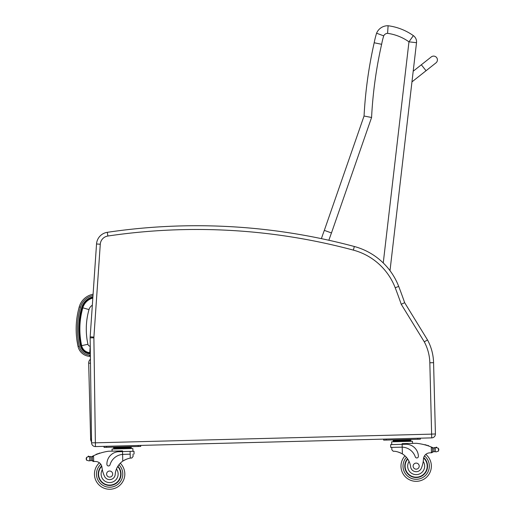 <?xml version="1.0" encoding="UTF-8"?>
<svg xmlns="http://www.w3.org/2000/svg" width="515" height="515" viewBox="0 0 515 515"><rect width="100%" height="100%" fill="white"/><g stroke="black" fill="none" stroke-linecap="round" stroke-linejoin="round"><path stroke-width="0.77" d="M411.903 82.342L413.288 70.413M421.341 64.781L431.261 56.927A3.798 3.798 0 0 1 436.598 57.545A3.798 3.798 0 0 1 435.973 62.875L412.161 81.731L426.053 70.735L421.341 64.781L413.397 71.064M436.598 57.545A3.798 3.798 0 0 1 435.973 62.875L426.053 70.735M328.866 240.254A264.517 264.517 0 0 1 331.473 232.947L371.579 117.491A430.72 430.72 0 0 1 381.628 44.303L374.193 42.758A438.317 438.317 0 0 0 364.053 116.017L324.328 230.372A272.107 272.107 0 0 0 321.392 238.638A608.775 608.775 0 0 0 107.307 232.323A12.656 12.656 0 0 0 96.537 243.981L90.17 336.829A12.656 12.656 0 0 0 90.138 337.866L91.567 442.829A3.798 3.798 0 0 0 95.462 446.576L431.725 437.879L431.628 434.139L431.725 437.879A3.798 3.798 0 0 0 435.42 433.984L433.579 362.676A50.625 50.625 0 0 0 427.534 339.964L404.655 302.678A508.466 508.466 0 0 0 398.7 286.404A65.811 65.811 0 0 0 390.003 270.665L416.513 42.706L408.968 41.824L383.25 262.959M416.513 42.706A7.596 7.596 0 0 0 413.358 35.632A7.596 7.596 0 0 1 416.513 42.706M381.596 44.296L381.628 44.303A79.683 79.683 0 0 1 383.707 35.863A4.487 4.487 0 0 1 387.583 33.34L388.11 25.75A56.244 56.244 0 0 1 413.358 35.632L408.968 41.824A48.655 48.655 0 0 0 387.583 33.34L388.11 25.75A12.083 12.083 0 0 0 376.581 33.211A87.273 87.273 0 0 0 374.193 42.758A438.317 438.317 0 0 0 364.053 116.017L324.328 230.372L331.473 232.947M371.579 117.491L364.053 116.017M383.707 35.863L376.581 33.211L383.707 35.863M374.193 42.758A87.273 87.273 0 0 1 376.581 33.211M321.392 238.638A272.107 272.107 0 0 1 324.328 230.372M92.829 298.082A14.098 14.098 0 0 0 82.825 307.809A77.572 77.514 -175.8 0 0 81.666 345.655A8.922 8.922 0 0 0 89.752 352.646L90.344 352.691M82.825 307.809L88.998 309.586A7.674 7.674 0 0 1 92.34 305.195M89.752 352.646L90.209 346.235A2.498 2.498 0 0 1 87.936 344.277A71.147 71.089 -175.8 0 1 88.998 309.586M91.516 439.083L90.634 439.102A5.06 5.06 0 0 0 91.554 441.876M90.486 363.146L88.677 363.191L90.634 439.102M88.677 363.191A5.06 5.06 0 0 1 90.428 359.225A5.06 5.06 0 0 0 88.677 363.191M96.884 293.698L100.277 244.232L96.537 243.981A12.656 12.656 0 0 1 107.307 232.323A12.656 12.656 0 0 0 96.537 243.981A12.656 12.656 0 0 1 107.307 232.323A608.775 608.775 0 0 1 354.333 246.498A608.775 608.775 0 0 0 107.307 232.323A608.775 608.775 0 0 1 354.333 246.498A65.811 65.811 0 0 1 398.7 286.404A508.466 508.466 0 0 1 404.655 302.678A508.466 508.466 0 0 0 398.7 286.404A508.466 508.466 0 0 1 404.655 302.678L401.243 304.288L424.283 341.838A46.878 46.878 0 0 1 429.832 362.772L431.628 434.139L95.359 442.829L93.885 337.814A8.91 8.91 0 0 1 93.904 337.087L100.277 244.232A8.91 8.91 0 0 1 107.854 236.031A605.028 605.028 0 0 1 353.361 250.116A62.07 62.07 0 0 1 395.205 287.756A504.719 504.719 0 0 1 401.243 304.288M429.832 362.772L433.579 362.676A50.625 50.625 0 0 0 427.534 339.964L424.283 341.838M390.66 444.632L390.731 447.426L402.209 447.155A14.349 14.349 0 0 1 415.296 456.895A1.59 1.59 0 0 0 418.386 456.348A12.424 12.424 0 0 0 405.646 444.245L390.66 444.632L390.731 447.426L391.793 447.4L391.857 449.801L393.228 451.275C395.526 451.056 398.571 451.938 402.382 453.902A17.645 17.645 0 0 1 410.629 466.802A5.581 5.581 0 0 0 421.444 467.955A27.907 27.907 0 0 0 423.478 458.994A6.508 6.508 0 0 1 429.426 452.878A35.876 35.876 0 0 1 431.435 452.769L432.664 451.539L432.6 448.855A48.236 48.236 0 0 1 432.639 448.874A48.236 48.236 -1.5 0 0 432.6 448.855M398.649 452.164L399.189 452.35M399.917 452.634L400.734 453M401.462 453.374L402.382 453.902A17.645 17.645 178.5 0 1 404.983 455.865A15.186 15.186 0 0 0 422.854 479.774A15.186 15.186 0 0 0 425.789 454.385A6.508 6.508 178.5 0 1 429.426 452.878A35.876 35.876 178.5 0 1 431.435 452.769A35.876 35.876 0 0 0 429.426 452.878A6.508 6.508 -1.5 0 0 425.789 454.385M435.999 447.561A0.393 0.393 -1.5 0 0 436.005 447.625L436.018 447.625A1.996 1.996 0 0 1 436.778 447.464L436.778 447.464A0.393 0.393 0 0 0 436.314 447.155A0.393 0.393 0 0 0 436.005 447.625L433.888 447.921A4.262 4.262 0 0 1 432.658 447.593A53.818 53.818 0 0 0 431.853 447.245L431.287 447.007A53.818 53.818 0 0 0 416.236 443.286L402.118 443.647L402.209 447.155L401.333 447.155M431.853 447.245L432.587 448.314L432.664 451.539A1.197 1.197 0 0 1 431.506 452.762A1.197 1.197 -1.5 0 0 432.664 451.539M434.448 447.953L433.888 447.921L433.984 451.7L435.33 451.694L435.233 447.863A0.393 0.393 0 0 0 434.448 447.953A4.262 4.262 0 0 0 435.227 447.863L436.025 447.619L438.413 448.288L438.793 449.408L438.484 451.101L436.134 451.893L435.33 451.694L436.134 451.893M393.202 440.254L393.222 441.014L393.202 440.254L410.848 439.797L410.867 440.557L393.215 441.014L393.235 441.773L393.215 441.014M406.438 439.913L406.457 440.673M397.612 440.138L397.632 440.898M410.893 441.316L410.873 440.557M425.59 445.05A0.393 0.393 0 0 0 424.849 444.844M427.122 445.507A0.393 0.393 0 0 0 426.381 445.282M428.647 446.009A0.393 0.393 0 0 0 427.907 445.758M433.984 451.7A4.262 4.262 0 0 0 433.237 451.9A0.393 0.393 0 0 1 432.709 451.539A0.393 0.393 -1.5 0 0 433.237 451.9A4.262 4.262 -1.5 0 1 433.984 451.7L435.33 451.694M433.128 447.767A0.393 0.393 0 0 0 432.619 448.153L432.639 448.874M391.651 441.812L391.722 444.606L391.651 441.812L412.476 441.278L412.534 443.383M396.241 440.177L395.243 439.836L383.669 440.138L383.643 439.121L383.669 440.138L420.362 439.186L420.337 438.175L417.807 438.239L417.832 439.25L420.362 439.186M383.643 439.121L386.173 439.057L386.199 440.068M407.519 458.73A11.388 11.388 0 0 0 420.987 476.459A11.388 11.388 0 0 0 423.71 457.597M423.478 458.994L423.233 461.401A8.504 8.504 0 0 1 418.753 474.238A8.504 8.504 0 0 1 409.09 461.427L407.848 459.213M423.613 457.99A11.034 11.034 0 0 1 420.755 476.175A11.034 11.034 0 0 1 407.726 459.032M419.21 466.056A3.038 3.038 0 0 0 414.581 463.545A3.038 3.038 0 0 0 414.723 468.805A3.038 3.038 0 0 0 419.21 466.056M130.173 454.166L122.596 454.391A14.349 14.349 -1.5 0 0 110.03 464.788A1.59 1.59 -1.5 0 1 106.908 464.401A12.424 12.424 -1.5 0 1 119.01 451.661L133.997 451.269L134.074 454.063M114.961 452.447A12.424 12.424 0 0 0 111.697 454.275M92.204 456.393A4.262 4.262 178.5 0 1 91.747 456.593A4.262 4.262 0 0 0 92.204 456.393A53.818 53.818 178.5 0 1 92.996 456.007A53.818 53.818 178.5 0 1 93.55 455.736L92.32 457.108L92.404 460.339A1.197 1.197 178.5 0 0 93.627 461.504A1.197 1.197 0 0 1 92.404 460.339L92.333 457.655A48.236 48.236 0 0 0 92.294 457.674A48.236 48.236 178.5 0 1 92.333 457.655M86.501 457.391L86.572 460.204L88.96 460.873L91.097 460.571A4.262 4.262 0 0 1 91.85 460.725A4.262 4.262 178.5 0 0 91.097 460.571L88.96 460.873L86.572 460.204L86.192 459.084L86.501 457.391L88.844 456.599L89.649 456.799L88.844 456.599A1.996 1.996 0 0 0 88.084 456.483A0.393 0.393 178.5 0 1 88.535 456.142A0.393 0.393 178.5 0 1 88.863 456.605M92.404 460.339L93.698 461.498A35.876 35.876 0 0 1 95.706 461.511A6.508 6.508 0 0 1 99.421 462.824A6.508 6.508 0 0 0 95.706 461.511A6.508 6.508 178.5 0 1 99.421 462.824A15.186 15.186 0 0 0 103.663 488.027A15.186 15.186 0 0 0 124.817 473.671A15.186 15.186 0 0 1 103.663 488.027A15.186 15.186 0 0 1 99.421 462.824A15.186 15.186 178.5 0 0 103.663 488.027A15.186 15.186 178.5 0 0 124.817 473.671A15.186 15.186 0 0 0 120.272 463.223A15.186 15.186 0 0 1 124.817 473.671A15.186 15.186 178.5 0 0 120.272 463.223M91.85 460.725A0.393 0.393 178.5 0 0 92.365 460.339L92.275 456.953A0.393 0.393 178.5 0 0 91.747 456.593A4.262 4.262 178.5 0 1 91.001 456.786L90.44 456.844A4.262 4.262 178.5 0 1 89.655 456.799A0.393 0.393 178.5 0 1 90.44 456.844M90.035 456.844A4.262 4.262 0 0 1 89.655 456.799L89.752 460.629M126.819 447.142L113.583 447.484L113.603 448.243L131.254 447.786L131.235 447.026L126.819 447.142L126.845 447.902M113.603 448.243L113.583 447.484M117.446 451.011L112.09 451.146L112.032 449.041L132.864 448.507L132.934 451.301L125.486 451.494M126.928 447.136L127.147 446.769L140.743 446.415L140.717 445.404L138.187 445.469L138.213 446.486L140.743 446.415L136.636 446.524M108.169 447.258L117.652 447.014L117.89 447.374M106.586 447.303L104.056 447.368L104.03 446.351L106.56 446.286L106.586 447.303L139.642 446.447M438.793 449.408L438.806 449.968M436.778 447.464A1.996 1.996 -1.5 0 0 436.031 447.619M431.287 447.007L431.435 452.769A35.876 35.876 -1.5 0 0 429.426 452.878M408.479 439.527L407.809 439.874L408.788 439.488L419.255 439.218M387.782 440.029L389.52 439.984M414.511 439.34L416.249 439.295M92.32 457.108A1.197 1.197 178.5 0 1 92.996 456.007L93.55 455.736L93.698 461.498A35.876 35.876 178.5 0 1 95.706 461.511A6.508 6.508 178.5 0 1 101.964 467.305A27.907 27.907 178.5 0 0 104.461 476.156A5.581 5.581 178.5 0 0 115.199 474.444A17.645 17.645 178.5 0 1 122.77 461.131C126.471 458.974 129.471 457.938 131.776 458.035L133.07 456.49L133.012 454.095L133.07 456.49M123.471 454.339L122.596 454.391L122.77 461.131L123.664 460.558M124.373 460.146L125.171 459.74M125.879 459.419L126.407 459.206M93.55 455.736A53.818 53.818 178.5 0 1 108.388 451.243L122.506 450.882L122.596 454.391M118.006 451.726L122.525 451.61M130.102 451.41L130.276 458.183M91.097 460.571L91.001 456.786L89.649 456.799M117.999 447.368L118.019 448.127M99.138 453.49A0.393 0.393 178.5 0 1 99.865 453.252M97.631 454.024A0.393 0.393 178.5 0 1 98.359 453.76M96.131 454.61A0.393 0.393 178.5 0 1 96.859 454.32M88.084 456.483A1.996 1.996 178.5 0 1 88.844 456.599M93.698 461.498A35.876 35.876 178.5 0 1 95.706 461.511M86.179 458.524L86.192 459.084M104.056 447.368L104.03 446.351M122.403 446.891L115.63 447.065L122.403 446.891M117.89 466.217A11.388 11.388 178.5 0 1 105.356 484.621A11.388 11.388 178.5 0 1 101.661 465.927M101.964 467.305L101.964 467.305A27.907 27.907 -1.5 0 0 102.331 469.693L102.331 469.693A8.504 8.504 178.5 0 0 112.405 482.104A8.504 8.504 178.5 0 0 116.461 468.991L117.587 466.719M104.461 476.156A27.907 27.907 178.5 0 1 102.331 469.693M117.697 466.526A11.034 11.034 178.5 0 1 113.815 484.274A11.034 11.034 178.5 0 1 101.777 466.307M106.599 474.141A3.038 3.038 -1.5 0 0 111.221 476.652A3.038 3.038 -1.5 0 0 111.079 471.392A3.038 3.038 -1.5 0 0 106.599 474.141M93.093 294.232A17.8 17.8 0 0 0 79.226 306.927C75.576 320.008 75.184 333.179 78.048 346.453A12.624 12.624 0 0 0 89.475 356.335L90.389 356.406M89.475 356.335L89.565 355.086A11.369 11.369 0 0 1 79.271 346.183L78.048 346.453L76.722 338.58M92.912 296.852A15.27 15.27 0 0 0 81.698 307.494A78.743 78.686 -175.8 0 0 80.52 345.906A10.094 10.094 0 0 0 89.655 353.811L90.357 353.863M89.655 353.811L89.713 353.052A9.334 9.334 0 0 1 81.261 345.745A77.984 77.926 -175.8 0 1 82.432 307.7L81.698 307.494L82.432 307.7A14.51 14.51 0 0 1 92.855 297.651M81.261 345.745L80.52 345.906M90.344 353.103L89.713 353.052M81.666 345.655L87.936 344.277M435.42 433.984L431.673 434.081M398.7 286.404L395.205 287.756M354.333 246.498L353.361 250.116M107.307 232.323L107.854 236.031M90.17 336.829L93.904 337.087M90.138 337.866L93.885 337.814M91.567 442.829L95.307 442.778M95.462 446.576L95.359 442.829M438.413 448.288L438.484 451.101M402.209 447.155L402.382 453.902M403.612 462.187A13.165 13.165 -1.5 0 0 403.013 466.474A13.165 13.165 0 0 1 406.406 457.314A13.165 13.165 0 0 0 421.985 477.946A13.165 13.165 0 0 0 424.463 455.91A13.165 13.165 0 0 1 421.985 477.946A13.165 13.165 0 0 1 403.013 466.474A13.165 13.165 -1.5 0 0 415.425 479.278A13.165 13.165 -1.5 0 0 429.207 467.968M118.933 464.742A13.165 13.165 178.5 0 1 122.789 473.723A13.165 13.165 178.5 0 0 118.933 464.742A13.165 13.165 0 0 1 104.436 486.154A13.165 13.165 0 0 1 100.824 464.279A13.165 13.165 178.5 0 0 104.436 486.154A13.165 13.165 178.5 0 0 122.789 473.723A13.165 13.165 178.5 0 1 104.436 486.154A13.165 13.165 178.5 0 1 100.824 464.279M79.226 306.927L80.437 307.268A16.544 16.544 0 0 1 93.003 295.526M79.271 346.183C76.458 333.115 76.844 320.143 80.437 307.268M90.376 355.144L89.565 355.086M116.165 447.149L116.628 447.406M129.175 446.717L128.196 447.104M391.793 447.4L391.857 449.801M395.919 439.977L395.546 439.862M131.274 448.546L131.254 447.786M112.032 449.041L112.09 451.146"/></g></svg>
